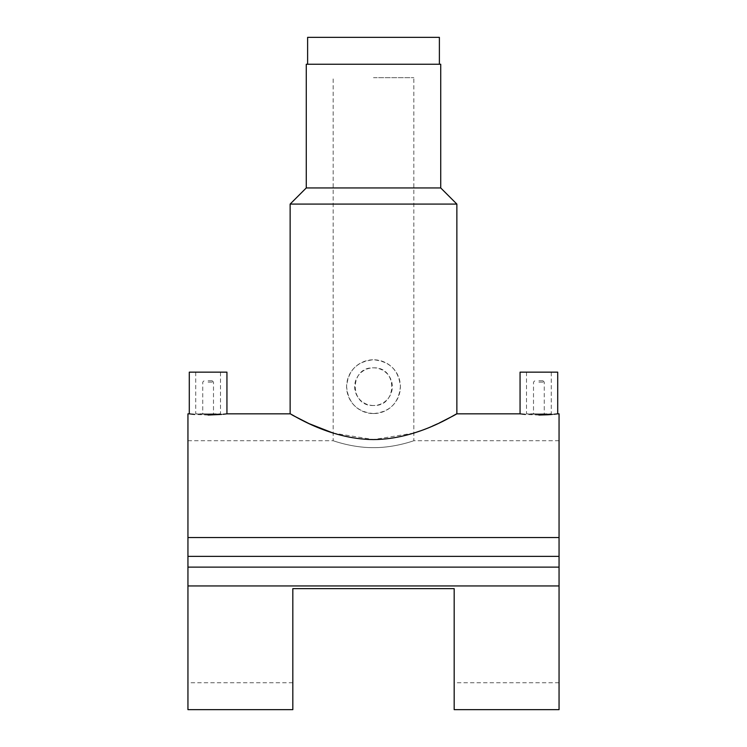 <?xml version="1.0" encoding="UTF-8"?>
<svg xmlns="http://www.w3.org/2000/svg" width="747" height="747" viewBox="0 0 747 747"><rect width="100%" height="100%" fill="white"/><g stroke="black" fill="none" stroke-linecap="round" stroke-linejoin="round"><path stroke-width="0.56" stroke-dasharray="3.73 2.8" d="M306.27 64.242L440.73 64.242M373.5 77.688L413.838 77.688L373.5 77.688M307.615 37.35L439.385 37.35M538.886 382.109L544.264 382.109L538.886 382.109M538.886 413.931C545.824 413.829 545.824 413.829 538.886 413.931C545.824 413.829 545.824 413.829 538.886 413.931C531.948 413.829 531.948 413.829 538.886 413.931C531.948 413.829 531.948 413.829 538.886 413.931M538.886 380.765L542.92 380.765L538.886 380.765M538.886 414.352C522.928 413.791 522.928 413.791 538.886 414.352C522.928 413.791 522.928 413.791 538.886 414.352C554.844 413.791 554.844 413.791 538.886 414.352C554.844 413.791 554.844 413.791 538.886 414.352M557.71 372.155L520.061 372.155M553.863 414.277L552.341 414.426M208.114 382.109L213.493 382.109L208.114 382.109M208.114 413.931C215.052 413.829 215.052 413.829 208.114 413.931C215.052 413.829 215.052 413.829 208.114 413.931C201.176 413.829 201.176 413.829 208.114 413.931C201.176 413.829 201.176 413.829 208.114 413.931M208.114 380.765L212.148 380.765L208.114 380.765M208.114 414.352C192.156 413.791 192.156 413.791 208.114 414.352C192.156 413.791 192.156 413.791 208.114 414.352C224.072 413.791 224.072 413.791 208.114 414.352C224.072 413.791 224.072 413.791 208.114 414.352M189.29 372.155L226.939 372.155M223.092 414.277L221.57 414.426M373.5 413.567C389.85 411.98 398.814 403.016 400.392 386.675C398.814 370.335 389.85 361.371 373.5 359.783A26.892 26.892 0 0 1 400.392 386.675A26.892 26.892 0 0 1 373.5 413.567A26.892 26.892 0 0 1 346.608 386.675A26.892 26.892 0 0 1 373.5 359.783C357.15 361.38 348.186 370.335 346.608 386.666C348.195 403.025 357.159 411.989 373.5 413.567M373.5 405.5A18.824 18.824 0 0 1 354.676 386.675A18.824 18.824 0 0 1 373.5 367.851C397.806 366.674 397.777 406.676 373.5 405.5C349.213 406.667 349.194 366.702 373.5 367.851A18.824 18.824 0 0 1 392.324 386.675A18.824 18.824 0 0 1 373.5 405.5M306.27 187.945L440.73 187.945M290.135 204.08L456.865 204.08M439.329 422.961L437.611 423.773M432.336 426.145L420.047 431M413.838 433.083L373.5 439.572L333.162 433.083M373.5 447.649C351.772 447.78 332.742 440.487 333.162 440.73C332.742 440.487 351.781 447.78 373.5 447.649C351.772 447.78 332.742 440.487 333.162 440.73C332.742 440.487 351.781 447.78 373.5 447.649C395.228 447.78 414.258 440.487 413.838 440.73C414.258 440.487 395.21 447.78 373.5 447.649C395.228 447.78 414.258 440.487 413.838 440.73C414.258 440.487 395.21 447.78 373.5 447.649M454.176 709.65L454.176 588.636L292.824 588.636L292.824 709.65M208.114 415.043L194.668 414.426M191.456 414.099L190.681 414.006M187.945 709.65L187.945 413.838M559.055 537.541L187.945 537.541M559.055 709.65L559.055 413.838M559.055 585.947L187.945 585.947M291.806 414.772L290.135 413.838M538.886 415.043L525.44 414.426M522.228 414.099L521.453 414.006M454.176 588.636L292.824 588.636L454.176 588.636L454.176 682.758L454.176 588.636M292.824 588.636L292.824 682.758L292.824 588.636M559.055 556.366L559.055 440.73L559.055 556.366L187.945 556.366L187.945 440.73L187.945 556.366M559.055 567.122L559.055 682.758L559.055 567.122L187.945 567.122L187.945 682.758L187.945 567.122M208.114 372.155L220.486 372.155L208.114 372.155M538.886 372.155L551.258 372.155L538.886 372.155M559.055 440.73L413.838 440.73L413.838 77.688M187.945 440.73L333.162 440.73L333.162 77.688M542.92 380.765L544.264 382.109L544.264 413.838L551.258 413.838L551.258 372.155M526.514 372.155L526.514 413.838L533.507 413.838L533.507 382.109L534.852 380.765M212.148 380.765L213.493 382.109L213.493 413.838L220.486 413.838L220.486 372.155M195.742 372.155L195.742 413.838L202.736 413.838L202.736 382.109L204.08 380.765M559.055 682.758L454.176 682.758M292.824 682.758L187.945 682.758"/><path stroke-width="1.12" d="M439.385 64.242L439.385 37.35L307.615 37.35L307.615 64.242M440.73 187.945L306.27 187.945L306.27 64.242L440.73 64.242L440.73 187.945L456.865 204.08L456.865 413.838L520.061 413.838L520.061 372.155L557.71 372.155L557.71 413.838L553.863 414.277M538.886 415.043C563.173 413.735 563.173 413.735 538.886 415.043C514.599 413.735 514.599 413.735 538.886 415.043L547.756 414.772M552.341 414.426L547.794 414.772M456.865 204.08L290.135 204.08L290.135 413.838L226.939 413.838L226.939 372.155L189.29 372.155L189.29 413.838L187.945 413.838L187.945 709.65L292.824 709.65L292.824 588.636L454.176 588.636L454.176 709.65L559.055 709.65L559.055 585.947L187.945 585.947M208.114 415.043C232.401 413.735 232.401 413.735 208.114 415.043C183.827 413.735 183.827 413.735 208.114 415.043L221.57 414.426M226.939 413.838L223.092 414.277M373.5 439.572C419.179 439.311 457.052 412.783 456.865 413.838C457.071 412.774 419.151 439.329 373.5 439.572C327.914 439.329 289.939 412.792 290.135 413.838C289.901 412.764 327.924 439.348 373.5 439.572M456.865 413.838L453.224 415.864M453.102 415.93L439.329 422.961M437.611 423.773L432.336 426.145M420.047 431L413.838 433.083M194.668 414.426L191.456 414.099M190.681 414.006L189.626 413.875M557.71 413.838L559.055 413.838L559.055 537.541L187.945 537.541M333.162 433.083L309.323 423.736M308.875 423.53L293.982 415.967M293.804 415.874L291.806 414.772M525.44 414.426L522.228 414.099M521.453 414.006L520.398 413.875M559.055 537.541L559.055 567.122L187.945 567.122M559.055 556.366L187.945 556.366M559.055 567.122L559.055 585.947M306.27 187.945L290.135 204.08"/></g></svg>
